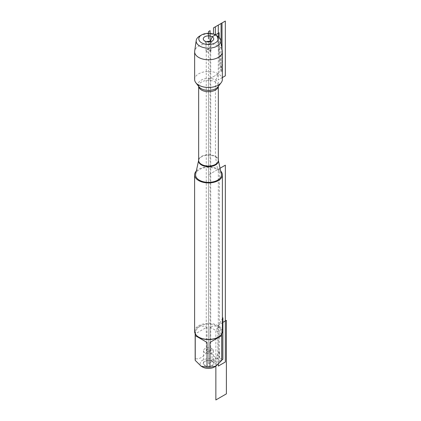 <?xml version="1.0" encoding="UTF-8"?>
<svg xmlns="http://www.w3.org/2000/svg" width="421" height="421" viewBox="0 0 421 421"><rect width="100%" height="100%" fill="white"/><g stroke="black" fill="none" stroke-linecap="round" stroke-linejoin="round"><path stroke-width="0.32" stroke-dasharray="2.1 1.58" d="M221.309 173.968A12.919 7.457 0 0 0 217.625 169.621A12.919 7.457 0 0 0 204.301 167.842A12.919 7.457 0 0 0 195.676 173.968M196.312 171.042A13.888 8.02 180 0 1 218.315 169.226A13.888 8.02 180 0 1 220.672 171.042M222.351 79.474A13.861 7.999 0 0 0 218.294 73.817A13.861 7.999 0 0 0 203.19 72.086A13.861 7.999 0 0 0 194.634 79.474M222.383 331.411A13.888 8.02 0 0 0 218.315 325.743A13.888 8.02 0 0 0 203.175 324.002A13.888 8.02 0 0 0 194.602 331.411M204.801 365.744A5.22 3.015 0 0 0 211.453 366.091A5.22 3.015 0 0 0 213.258 362.381A5.22 3.015 0 0 0 212.184 361.481A5.22 3.015 0 0 0 203.727 362.381A5.22 3.015 0 0 0 204.801 365.744M202.58 367.023A8.362 4.826 180 0 1 200.18 364.144A8.362 4.826 180 0 1 204.869 359.26A8.362 4.826 180 0 1 214.405 360.197A8.362 4.826 180 0 1 214.405 367.023M195.239 333.9C196.439 326.912 200.364 324.644 207.016 327.101L195.239 333.9L195.239 358.697C199.165 359.497 203.09 357.234 207.016 351.903A13.335 7.699 180 0 1 209.968 351.903C213.894 357.234 217.82 359.497 221.746 358.697A13.335 7.699 180 0 1 221.825 359.55M207.016 327.101L207.016 351.903M195.16 359.55A13.335 7.699 180 0 1 195.239 358.697M209.968 351.903L209.968 327.101C213.052 325.754 215.699 325.696 217.92 326.922C220.094 328.233 221.367 330.559 221.746 333.9L221.746 358.697M209.968 327.101L221.746 333.9M199.065 337.31A13.335 7.699 180 0 1 195.16 331.864A13.335 7.699 180 0 1 203.39 324.754A13.335 7.699 180 0 1 217.92 326.422A13.335 7.699 180 0 1 221.825 331.864A13.335 7.699 180 0 1 217.92 337.31M206.753 41.726A2.484 1.437 0 0 0 206.006 42.753A2.484 1.437 0 0 0 206.222 43.337A2.484 1.437 0 0 0 206.732 43.768A2.484 1.437 0 0 0 210.763 43.337A2.484 1.437 0 0 0 210.979 42.753A2.484 1.437 0 0 0 210.232 41.726L210.253 41.721M206.732 51.672A2.484 1.437 0 0 0 209.442 51.983A2.484 1.437 0 0 0 210.979 50.657A2.484 1.437 0 0 0 208.49 49.22A2.484 1.437 0 0 0 206.006 50.657A2.484 1.437 0 0 0 206.732 51.672M206.911 51.688A2.237 1.289 0 0 0 209.348 51.967A2.237 1.289 0 0 0 210.726 50.773A2.237 1.289 0 0 0 210.074 49.862A2.237 1.289 0 0 0 207.637 49.578A2.237 1.289 0 0 0 206.253 50.773A2.237 1.289 0 0 0 206.911 51.688M212.005 361.229A4.973 2.868 0 0 0 203.953 362.086A4.973 2.868 0 0 0 203.522 363.26A4.973 2.868 0 0 0 208.49 366.128A4.973 2.868 0 0 0 213.463 363.26A4.973 2.868 0 0 0 213.031 362.086A4.973 2.868 0 0 0 212.005 361.229M208.49 350.667L210.247 350.825L210.247 358.729L212.184 361.481L208.49 363.612L219.367 357.334L219.367 168.616L208.49 174.899L217.625 169.621L215.452 156.638L215.452 81.137L218.294 73.817L208.49 79.474L208.49 363.612L212.005 361.581L212.005 348.614A4.973 2.868 180 0 1 213.463 350.646A4.973 2.868 180 0 1 208.49 353.514A4.973 2.868 180 0 1 203.522 350.646A4.973 2.868 180 0 1 206.59 347.993A4.973 2.868 180 0 1 212.005 348.614L210.074 349.73A2.237 1.289 180 0 1 210.726 350.646A2.237 1.289 180 0 1 208.49 351.935A2.237 1.289 180 0 1 206.253 350.646A2.237 1.289 180 0 1 207.637 349.451A2.237 1.289 180 0 1 210.074 349.73L210.074 41.758M222.304 51.115A13.861 7.999 0 0 0 218.294 46.115A13.861 7.999 0 0 0 203.722 44.258A13.861 7.999 0 0 0 194.681 51.115M199.775 36.001A12.33 7.12 180 0 1 217.21 36.001L221.083 72.207L221.083 42.584M219.173 37.48L219.173 73.312L208.49 79.474L208.49 41.9L208.49 363.612M221.804 359.981L217.92 362.228L217.92 326.422L222.383 318.697M219.678 361.213L214.405 364.254L214.405 360.197L219.678 351.067L219.678 361.213M215.857 366.186L215.857 330.501L219.367 324.417L222.383 322.675M220.057 168.221L218.315 169.226L218.315 364.302M210.247 41.737L210.247 49.641L208.49 51.83M222.351 77.564L218.294 79.906L218.294 36.716M218.273 36.706L222.014 71.67L222.014 49.099M217.21 36.001L221.083 72.207L217.21 36.001M215.494 156.896A9.904 5.715 180 0 1 218.315 160.222A9.904 5.715 180 0 1 218.336 160.306L218.336 160.375A9.841 5.684 0 0 0 208.49 154.691A9.841 5.684 0 0 0 198.649 160.375L198.665 160.222A9.904 5.715 180 0 1 205.28 155.528A9.904 5.715 180 0 1 215.494 156.896M198.67 86.394A9.841 5.684 180 0 1 198.649 86.026A9.841 5.684 180 0 1 208.49 80.343A9.841 5.684 180 0 1 218.336 86.026A9.841 5.684 180 0 1 218.315 86.394M218.336 86.368L217.962 86.847A10.378 5.989 0 0 0 208.49 78.411A10.378 5.989 0 0 0 199.022 86.847L198.649 86.368M195.16 331.864L195.16 333.658M221.825 331.864L221.825 333.658M210.763 43.337L213.258 40.116M206.222 43.337L203.727 40.116M210.979 50.657L210.979 42.753M206.006 50.657L206.006 42.753M203.953 362.086L203.727 362.381M213.031 362.086L213.258 362.381M203.522 350.646L203.522 363.26M213.463 350.646L213.463 363.26M206.253 50.773L206.253 350.646M210.726 50.773L210.726 350.646"/><path stroke-width="0.63" d="M210.253 41.721L212.184 36.753A5.22 3.015 0 0 0 205.532 36.401A5.22 3.015 0 0 0 203.727 40.116A5.22 3.015 0 0 0 204.801 41.016A5.22 3.015 0 0 0 213.258 40.116A5.22 3.015 0 0 0 212.184 36.753L219.173 32.722L219.173 37.48M221.083 42.584L221.083 23.497L215.347 26.807L215.347 34.927L217.21 36.001L215.347 34.927A9.694 5.599 0 0 0 201.638 34.927A9.694 5.599 0 0 0 201.638 42.842A9.694 5.599 0 0 0 215.347 42.842A9.694 5.599 0 0 0 215.347 34.927L217.21 36.001A12.33 7.12 180 0 1 220.778 40.453A12.33 7.12 180 0 1 208.49 48.152A12.33 7.12 180 0 1 196.207 40.453A12.33 7.12 180 0 1 199.775 36.001L201.638 34.927M199.359 180.172A12.919 7.457 0 0 0 214.173 181.593A12.919 7.457 0 0 0 221.309 173.968L218.336 160.301A9.904 5.715 180 0 1 212.779 166.09A9.904 5.715 180 0 1 201.491 164.979A9.904 5.715 180 0 1 198.649 160.306L195.676 173.968A12.919 7.457 0 0 0 199.359 180.172M220.672 171.042A13.888 8.02 180 0 1 222.383 174.899A13.888 8.02 180 0 1 208.49 182.914A13.888 8.02 180 0 1 194.602 174.899A13.888 8.02 180 0 1 196.312 171.042M196.207 40.453L194.681 51.115A13.861 7.999 0 0 0 194.634 51.772L194.634 79.474A13.861 7.999 0 0 0 195.839 82.742A13.861 7.999 0 0 0 198.691 85.131A13.861 7.999 0 0 0 221.141 82.742A13.861 7.999 0 0 0 222.351 79.474L222.351 51.772A13.861 7.999 0 0 0 222.304 51.115L220.778 40.453M194.602 174.899L194.602 331.411A13.888 8.02 0 0 0 198.67 337.084L198.67 337.084A13.888 8.02 0 0 0 218.315 337.084A13.888 8.02 0 0 0 222.383 331.411L222.383 174.899M221.825 333.658L221.825 359.55A13.335 7.699 180 0 1 221.746 360.402L215.857 366.186L214.405 367.023A8.362 4.826 180 0 1 202.58 367.023L201.127 366.186L195.239 360.402A13.335 7.699 180 0 1 195.16 359.55L195.16 333.658M221.746 335.605L209.968 342.405L221.746 335.605L221.746 360.402M209.968 342.405L209.968 367.201A13.335 7.699 180 0 1 207.016 367.201L201.127 366.186M222.383 322.675L226.398 320.36L226.398 393.861L215.857 399.95L215.857 366.186L209.968 367.201M207.016 342.405L195.239 335.605L207.016 342.405L207.016 367.201M195.239 335.605L195.239 360.402M218.315 337.084L217.92 337.31A13.335 7.699 180 0 1 199.065 337.31L198.67 337.084M210.232 41.726A2.484 1.437 0 0 0 206.753 41.726M194.634 51.772A13.861 7.999 0 0 0 208.49 59.771A13.861 7.999 0 0 0 222.351 51.772M210.074 41.758L210.074 30.665L208.49 31.58L208.49 38.885M222.383 318.697L222.883 317.823L222.883 359.36L221.804 359.981M218.315 364.302L218.315 366.06L225.346 362.002L225.346 165.169L220.057 168.221M218.294 36.716L218.294 25.107L225.324 21.05L225.324 75.848L222.351 77.564M218.273 36.706L213.484 33.854L213.484 27.886L222.014 22.96L222.014 49.099M198.649 86.368L198.649 160.375A9.841 5.684 0 0 0 201.533 164.39A9.841 5.684 0 0 0 212.258 165.621A9.841 5.684 0 0 0 218.336 160.375L218.336 86.368M218.315 86.394A9.841 5.684 180 0 1 211.958 91.346A9.841 5.684 180 0 1 201.533 90.047A9.841 5.684 180 0 1 198.67 86.394M195.839 82.742L199.022 86.847A10.378 5.989 0 0 0 201.154 88.636A10.378 5.989 0 0 0 217.962 86.847L221.141 82.742M215.347 34.927L217.21 36.001"/></g></svg>
